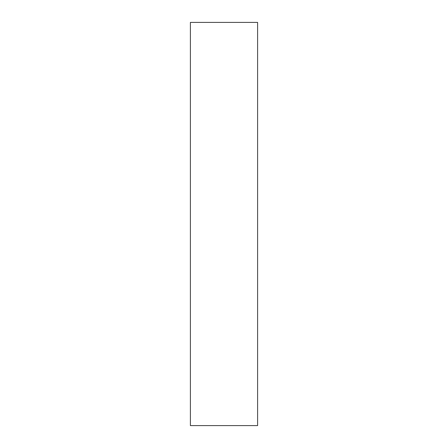 <?xml version="1.0" encoding="UTF-8"?>
<svg xmlns="http://www.w3.org/2000/svg" width="448" height="448" viewBox="0 0 448 448"><rect width="100%" height="100%" fill="white"/><g stroke="black" fill="none" stroke-linecap="round" stroke-linejoin="round"><path stroke-width="0.67" d="M257.6 224L257.6 425.6L190.4 425.6L190.4 22.4L257.6 22.4L257.6 224"/></g></svg>
